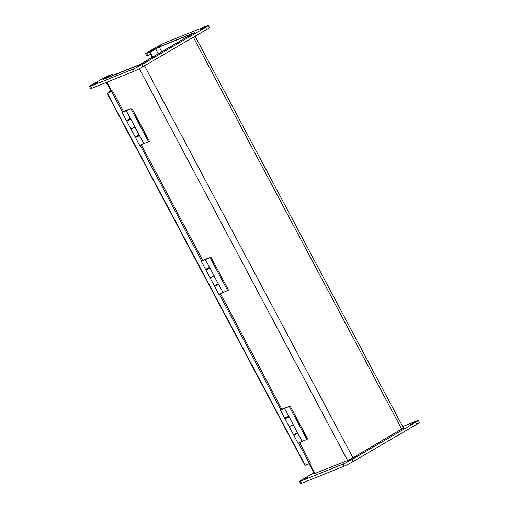 <?xml version="1.0" encoding="UTF-8"?>
<svg xmlns="http://www.w3.org/2000/svg" width="509" height="509" viewBox="0 0 509 509"><rect width="100%" height="100%" fill="white"/><g stroke="black" fill="none" stroke-linecap="round" stroke-linejoin="round"><path stroke-width="0.76" d="M112.858 75.37L112.254 74.238L111.573 74.511L105.064 78.698L137.634 65.566L142.934 62.849L191.778 34.294L192.841 33.289L160.271 46.427L149.525 52.325L152.185 57.32M152.815 56.951L150.206 52.045L159.247 47.025L191.817 33.887L191.098 34.567L142.253 63.129L138.658 64.967L106.088 78.1L106.807 77.419L106.979 77.743M150.206 52.045L149.525 52.325L150.626 54.393L147.75 55.551A7.043 0.458 -28 0 1 146.713 55.831L145.612 53.763A7.043 0.458 -28 0 0 146.649 53.483L158.21 47.388M112.254 74.238L106.807 77.419M157.65 47.051L161.919 44.677L157.65 47.051M200.209 29.891L204.478 27.518L200.209 29.891M136.374 67.207L140.649 64.834L136.374 67.207M93.815 84.367L98.091 81.994L93.815 84.367M158.153 47.28L194.96 32.436L139.752 64.707L102.945 79.55L111.573 74.511L108.697 75.669A7.043 0.458 -28 0 0 100.069 80.085L92.307 84.628A7.043 0.458 -28 0 0 89.539 86.536A7.043 0.458 -28 0 0 90.583 86.256L133.142 69.097A7.043 0.458 -28 0 0 141.763 64.681L205.598 27.365A7.043 0.458 -28 0 0 208.366 25.45A7.043 0.458 -28 0 0 207.322 25.73L164.763 42.89A7.043 0.458 -28 0 0 156.142 47.312L148.373 51.848A7.043 0.458 -28 0 0 145.612 53.763M89.539 86.536L90.64 88.604A7.043 0.458 -28 0 0 91.684 88.324L134.242 71.165A7.043 0.458 -28 0 0 142.864 66.749L206.699 29.433A7.043 0.458 -28 0 0 209.46 27.518L208.366 25.45M410.203 424.83L414.472 422.457L410.203 424.83M346.368 462.147L350.644 459.773L346.368 462.147M303.816 479.313L308.085 476.939L303.816 479.313M403.433 427.993L349.747 459.652L314.346 473.675M313.932 472.899A7.043 0.458 -28 0 0 310.064 475.031L302.301 479.567A7.043 0.458 -28 0 0 299.54 481.482A7.043 0.458 -28 0 0 300.577 481.202L343.136 464.043A7.043 0.458 -28 0 0 351.764 459.621L415.592 422.305A7.043 0.458 -28 0 0 418.36 420.396A7.043 0.458 -28 0 0 417.316 420.676L402.683 426.574M299.54 481.482L300.634 483.55A7.043 0.458 -28 0 0 301.678 483.27L344.237 466.11A7.043 0.458 -28 0 0 352.858 461.688L416.693 424.372A7.043 0.458 -28 0 0 419.461 422.464L418.36 420.396M110.854 90.965L107.081 93.255L111.579 91.48L122.605 112.222M299.674 442.722L310.503 463.082L304.98 465.455L107.081 93.255M123.623 111.624L112.597 90.882L108.302 92.606L110.905 91.06L108.105 92.695L110.994 91.219M141.356 144.963L202.786 260.5M220.518 293.846L281.948 409.382M112.597 90.882L111.579 91.48M126.919 120.328L127.18 120.824M135.712 136.87L135.973 137.366M140.287 145.472L201.768 261.104M206.075 269.21L206.342 269.706M214.874 285.753L215.135 286.243M219.449 294.355L280.93 409.98M285.237 418.086L285.498 418.583M294.037 434.629L294.297 435.125M298.605 443.231L309.478 463.68M281.916 409.319L283.201 408.714M286.16 418.303L288.151 417.246M288.081 417.119L289.118 416.712M289.163 416.795L286.109 418.213M285.097 418.907L293.54 434.788L297.472 432.777L293.248 424.837L289.316 426.847L293.381 424.735M294.953 434.845L296.944 433.789M296.881 433.662L297.911 433.254M297.956 433.337L294.908 434.756M293.89 435.45L298.115 443.39L302.181 441.278M283.169 408.657L281.846 409.191M297.472 432.777L302.2 441.316L306.8 439.464L289.207 406.379L280.523 410.305L284.321 408.193L289.207 406.379M289.316 426.847L290.251 426.198M292.408 425.053L293.114 424.735M280.523 410.305L284.747 418.245L288.832 416.171L293.248 424.837M288.673 416.235L284.455 408.294M283.494 408.676L281.515 409.777L283.494 408.676M306.8 439.464L307.665 438.955L290.073 405.877M202.754 260.443L204.039 259.838M206.998 269.426L208.989 268.37M208.919 268.243L209.956 267.836M210.001 267.919L206.953 269.337M205.935 270.024L214.378 285.905L218.31 283.901L214.092 275.961L210.16 277.965L214.225 275.859M215.797 285.969L217.782 284.913M217.718 284.786L218.749 284.378M218.794 284.461L215.746 285.873M214.734 286.567L218.953 294.507L223.018 292.401M204.007 259.775L202.684 260.309M218.31 283.901L223.037 292.44L227.638 290.582L210.045 257.497L201.36 261.422L205.159 259.316L210.045 257.497M210.16 277.965L211.089 277.322M213.246 276.177L213.958 275.859M201.36 261.422L205.585 269.363L209.67 267.295L214.092 275.961M209.517 267.359L205.292 259.418M204.332 259.8L202.359 260.894L204.332 259.8M227.638 290.582L228.503 290.079L210.911 256.994M123.992 111.42L124.883 110.956M127.842 120.544L129.827 119.488M129.763 119.36L130.794 118.953M130.838 119.036L127.791 120.455M126.773 121.148L135.222 137.029L139.148 135.019L134.93 127.078L130.998 129.089L135.063 126.976M136.635 137.086L138.626 136.03M138.556 135.903L139.593 135.496M139.638 135.579L136.584 136.997M123.592 111.56L123.986 111.401M135.572 137.691L139.79 145.631L143.856 143.519M124.851 110.898L123.522 111.433M139.148 135.019L143.875 143.557L148.482 141.706L130.889 108.621L122.205 112.546L125.997 110.434L130.889 108.621M130.998 129.089L131.933 128.44M134.083 127.295L134.796 126.976M122.205 112.546L126.423 120.487L130.508 118.412L134.93 127.078M130.355 118.476L126.13 110.536M125.169 110.917L123.197 112.018L125.169 110.917M148.482 141.706L149.341 141.197L131.748 108.118M158.261 53.763L155.659 48.864M159.247 47.025L161.754 51.727M106.915 82.184L111.732 91.232M309.695 463.553L315.058 473.644M347.628 460.505L139.307 68.715M144.492 65.795L352.928 457.795M401.773 429.24L193.344 37.24M90.583 86.256L91.684 88.324M133.142 69.097L134.242 71.165M141.763 64.681L142.864 66.749M205.598 27.365L206.699 29.433M146.649 53.483L147.75 55.551M300.577 481.202L301.678 483.27M343.136 464.043L344.237 466.11M351.764 459.621L352.858 461.688M415.592 422.305L416.693 424.372M107.367 93.179L305.273 465.372M106.317 82.426L111.127 91.474M309.109 463.826L314.46 473.885M403.548 428.203L195.119 36.203M285.886 417.787L286.192 418.36M294.679 434.33L294.985 434.902M287.878 416.731L288.177 417.304M296.671 433.274L296.976 433.846M206.724 268.911L207.029 269.477M215.523 285.454L215.822 286.02M208.715 267.855L209.014 268.421M217.508 284.397L217.814 284.964M127.562 120.029L127.867 120.601M136.361 136.571L136.66 137.144M129.553 118.972L129.859 119.545M138.353 135.515L138.652 136.088"/></g></svg>
